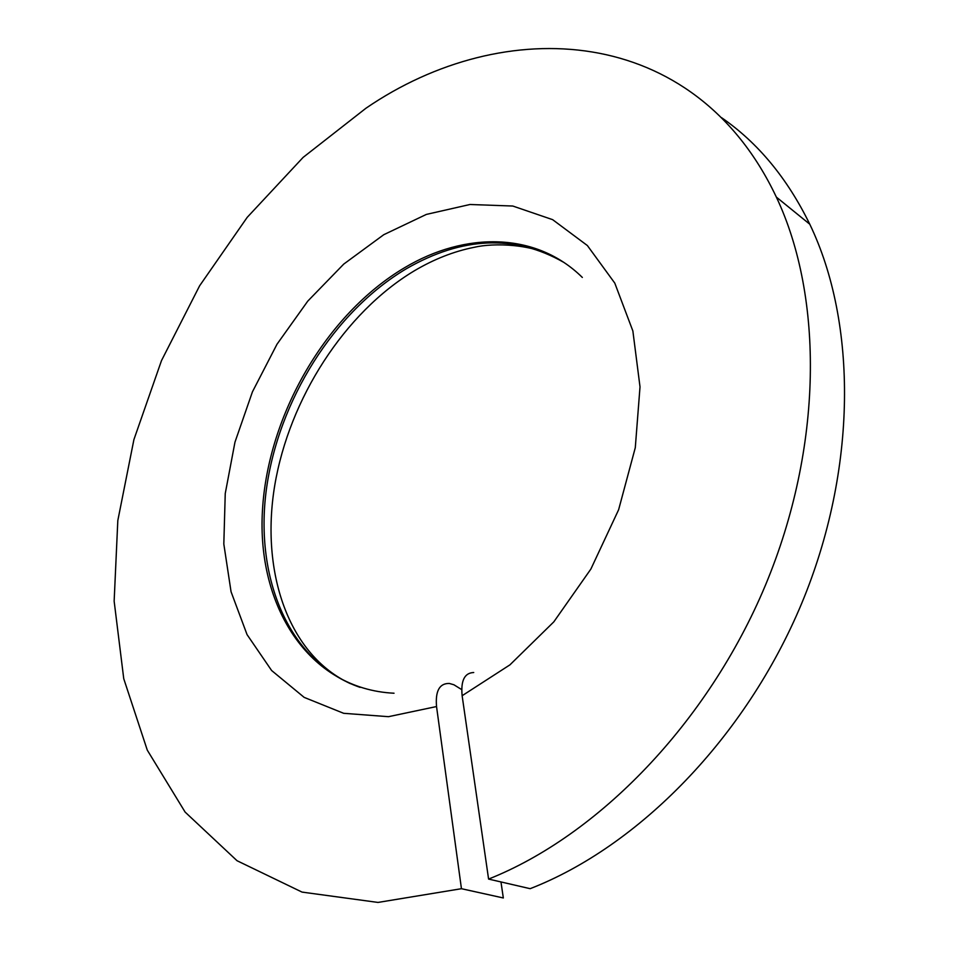 <?xml version="1.0" encoding="UTF-8"?>
<svg xmlns="http://www.w3.org/2000/svg" width="959" height="959" viewBox="0 0 959 959"><rect width="100%" height="100%" fill="white"/><g stroke="black" fill="none" stroke-linecap="round" stroke-linejoin="round"><path stroke-width="1.44" d="M473.722 672.523C464.564 672.858 460.704 680.59 462.13 695.719L488.587 879.079C598.092 835.589 707.634 723.374 765.438 585.23C823.11 446.99 823.673 297.194 776.346 197.086C694.148 23.28 504.122 13.57 365.966 108.223L303.104 157.408L247.206 217.345L199.616 285.806L161.496 360.596L133.912 439.594L117.813 520.569L114.145 601.173L123.747 678.708L147.29 750.154L185.123 812.093L237.041 860.726L302.037 892.098L378.002 902.431L461.447 888.705L503.331 897.972L500.97 881.944M721.564 117.681C757.862 142.687 787.267 178.206 809.78 224.226C857.202 322.835 857.562 469.119 801.628 603.547C745.551 737.879 638.298 846.665 530.159 888.681L488.587 879.079M461.447 888.705L436.537 706.543C435.242 690.924 439.522 683.228 449.375 683.455L453.919 684.774L461.675 689.593M360.093 687.363C289.378 662.969 254.471 578.661 266.326 489.809C278.278 400.718 333.972 311.627 406.448 268.688C462.322 236.537 514.755 234.428 563.736 262.334M394.029 693.225C308.474 689.089 256.736 605.776 262.454 510.392C267.921 414.744 326.204 314.168 404.686 267.657C465.211 231.551 536.057 231.79 582.341 277.451M436.537 706.543L388.491 716.685L343.658 713.304L304.171 697.385L271.613 670.509L247.05 634.606L231.059 591.751L223.819 544.041L225.245 493.525L234.967 442.159L252.445 391.811L276.995 344.233L307.767 301.126L343.742 264.097L383.744 234.715L426.371 214.408L469.994 204.495L512.777 206.029L552.636 219.659L587.376 245.54L614.791 283.121L632.868 330.987L640.013 386.873L635.29 447.697L618.615 509.756L590.864 569.083L553.811 621.864L509.924 664.863L462.13 695.719M350.443 683.671C288.707 655.141 260.309 572.427 274.718 485.566C289.282 398.596 344.713 312.622 414.192 270.894C433.888 259.218 453.859 251.366 474.094 247.326C493.909 242.627 533.48 243.766 557.73 258.726M809.78 224.226L776.346 197.086"/></g></svg>

